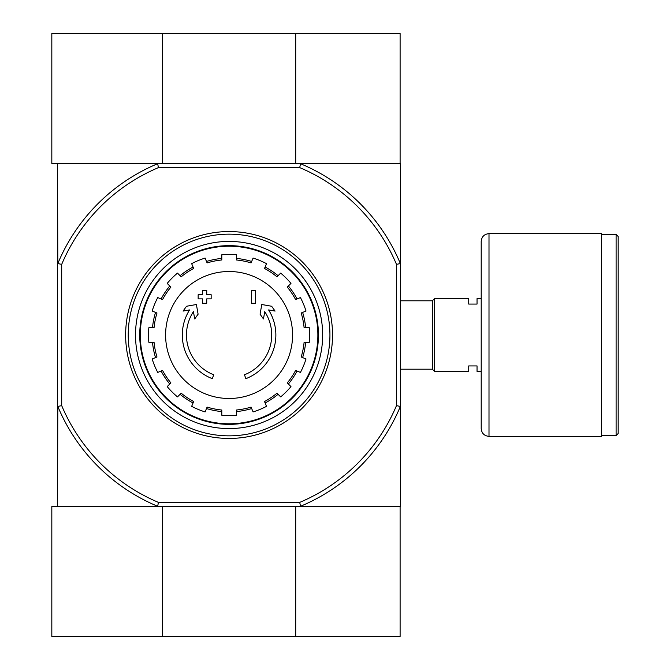 <?xml version="1.0" encoding="UTF-8"?>
<svg xmlns="http://www.w3.org/2000/svg" width="670" height="670" viewBox="0 0 670 670"><rect width="100%" height="100%" fill="white"/><g stroke="black" fill="none" stroke-linecap="round" stroke-linejoin="round"><path stroke-width="1" d="M212.348 378.684A46.783 46.783 0 0 1 189.585 309.934L183.086 311.081L186.528 306.249L196.394 304.515L198.102 314.197L194.71 318.945L193.429 311.651A42.629 42.629 0 0 0 213.705 374.756L212.348 378.684L213.705 374.756M245.823 378.684L244.466 374.756L245.823 378.684A46.783 46.783 0 0 0 268.586 309.934L275.085 311.081L271.643 306.249L261.777 304.515L260.069 314.197L263.461 318.945L264.742 311.651A42.629 42.629 0 0 1 244.466 374.756M255.597 303.292L251.434 303.292L251.434 290.294L255.597 290.294L255.597 303.292M206.728 303.292L202.575 303.292L202.575 298.87L198.153 298.87L198.153 294.716L202.575 294.716L202.575 290.294L206.728 290.294L206.728 294.716L211.151 294.716L211.151 298.87L206.728 298.87L206.728 303.292M299.724 167.617L300.512 163.714A185.582 185.582 0 0 1 400.367 263.578L396.472 264.357A181.679 181.679 0 0 0 299.724 167.617L158.447 167.617A181.679 181.679 0 0 0 61.699 264.357L61.699 405.643A181.679 181.679 0 0 0 158.447 502.383L157.659 506.286A185.582 185.582 0 0 1 57.804 406.422L57.545 506.545M396.472 264.357L396.472 405.643A181.679 181.679 0 0 1 299.724 502.383L158.447 502.383M295.704 163.455L295.704 33.5L400.107 33.5L400.107 163.455L400.627 163.455L400.367 406.422A185.582 185.582 0 0 1 300.512 506.286L157.659 506.286M300.512 506.286L299.724 502.383M57.545 163.455L57.804 263.578A185.582 185.582 0 0 1 157.659 163.714L51.825 163.455L51.825 33.5L295.704 33.5M157.659 163.714L158.447 167.617M400.107 163.455L300.512 163.714M299.884 163.455L158.287 163.455M299.884 506.545L400.627 506.545L400.627 405.794M57.545 264.206L57.545 405.794M400.367 263.578L400.627 264.206M396.472 405.643L400.367 406.422M61.699 264.357L57.804 263.578M57.804 406.422L61.699 405.643M140.298 335A88.783 88.783 0 0 1 273.477 258.109A88.783 88.783 0 0 1 273.477 411.891A88.783 88.783 0 0 1 140.298 335M229.081 271.509A63.491 63.491 0 0 1 292.572 335A63.491 63.491 0 0 1 229.081 398.491A63.491 63.491 0 0 1 165.599 335A63.491 63.491 0 0 1 229.081 271.509M236.359 415.241L236.359 410.023A75.375 75.375 0 0 0 251.074 407.1L253.067 411.924A80.576 80.576 0 0 0 266.518 406.347L264.516 401.531A75.375 75.375 0 0 0 276.986 393.198L280.68 396.891A80.576 80.576 0 0 0 290.973 386.598L287.279 382.905A75.375 75.375 0 0 0 295.612 370.435L300.436 372.428A80.576 80.576 0 0 0 306.006 358.986L301.182 356.984A75.375 75.375 0 0 0 304.105 342.278L309.331 342.278A80.576 80.576 0 0 0 309.331 327.722L304.105 327.722A75.375 75.375 0 0 0 301.182 313.016L306.006 311.014A80.576 80.576 0 0 0 300.436 297.572L295.612 299.565A75.375 75.375 0 0 0 287.279 287.095L290.973 283.402A80.576 80.576 0 0 0 280.68 273.109L276.986 276.802A75.375 75.375 0 0 0 264.516 268.469L266.518 263.653A80.576 80.576 0 0 0 253.067 258.076L251.074 262.9A75.375 75.375 0 0 0 236.359 259.977L236.359 254.759A80.576 80.576 0 0 0 221.803 254.759L221.803 259.977A75.375 75.375 0 0 0 207.097 262.9L205.104 258.076A80.576 80.576 0 0 0 191.654 263.653L193.655 268.469A75.375 75.375 0 0 0 181.185 276.802L177.491 273.109A80.576 80.576 0 0 0 167.198 283.402L170.892 287.095A75.375 75.375 0 0 0 162.559 299.565L157.735 297.572A80.576 80.576 0 0 0 152.165 311.014L156.989 313.016A75.375 75.375 0 0 0 154.058 327.722L148.84 327.722A80.576 80.576 0 0 0 148.84 342.278L154.058 342.278A75.375 75.375 0 0 0 156.989 356.984L152.165 358.986A80.576 80.576 0 0 0 157.735 372.428L162.559 370.435A75.375 75.375 0 0 0 170.892 382.905L167.198 386.598A80.576 80.576 0 0 0 177.491 396.891L181.185 393.198A75.375 75.375 0 0 0 193.655 401.531L191.654 406.347A80.576 80.576 0 0 0 205.104 411.924L207.097 407.1A75.375 75.375 0 0 0 221.803 410.023L221.803 415.241A80.576 80.576 0 0 0 236.359 415.241M152.492 327.722A76.933 76.933 0 0 1 155.541 312.413M161.11 298.971A76.933 76.933 0 0 1 169.778 285.99M180.071 275.697A76.933 76.933 0 0 1 193.052 267.029M206.502 261.459A76.933 76.933 0 0 1 221.803 258.411M236.359 258.411A76.933 76.933 0 0 1 251.669 261.459M265.119 267.029A76.933 76.933 0 0 1 278.092 275.697M288.385 285.99A76.933 76.933 0 0 1 297.061 298.971M302.631 312.413A76.933 76.933 0 0 1 305.671 327.722M305.671 342.278A76.933 76.933 0 0 1 302.631 357.587M297.061 371.029A76.933 76.933 0 0 1 288.385 384.01M278.092 394.303A76.933 76.933 0 0 1 265.119 402.972M251.669 408.541A76.933 76.933 0 0 1 236.359 411.589M221.803 411.589A76.933 76.933 0 0 1 206.502 408.541M193.052 402.972A76.933 76.933 0 0 1 180.071 394.303M169.778 384.01A76.933 76.933 0 0 1 161.11 371.029M155.541 357.587A76.933 76.933 0 0 1 152.492 342.278M481.202 371.389L477.04 371.389L477.04 365.929L468.724 365.929L468.724 371.389L434.42 371.389L434.42 298.611L468.724 298.611L468.724 304.071L477.04 304.071L477.04 298.611L481.202 298.611M400.627 300.805L432.334 300.805L432.334 369.195L434.42 371.272M434.42 298.728L432.334 300.805M618.176 236.493L618.176 433.507L616.099 435.584L616.099 234.416L618.176 236.493M601.543 234.416L616.099 234.416M601.543 233.637L601.543 436.363L489 436.363C484.259 435.902 481.663 433.306 481.202 428.566L481.202 241.434C481.663 236.694 484.259 234.098 489 233.637L601.543 233.637M162.467 163.455L162.467 33.5M158.287 506.545L51.825 506.545L51.825 636.5L400.107 636.5L400.107 506.545M162.467 506.545L162.467 636.5M295.704 506.545L295.704 636.5M128.238 335A100.843 100.843 0 0 1 279.507 247.666A100.843 100.843 0 0 1 279.507 422.334A100.843 100.843 0 0 1 128.238 335M135.516 335A93.566 93.566 0 0 1 275.873 253.964A93.566 93.566 0 0 1 275.873 416.036A93.566 93.566 0 0 1 135.516 335M125.642 335A103.448 103.448 0 0 1 280.805 245.413A103.448 103.448 0 0 1 280.805 424.587A103.448 103.448 0 0 1 125.642 335M139.737 335A89.345 89.345 0 0 1 273.762 257.623A89.345 89.345 0 0 1 273.762 412.377A89.345 89.345 0 0 1 139.737 335M489 233.637L489 436.363M400.627 369.195L432.334 369.195M601.543 435.584L616.099 435.584"/></g></svg>
